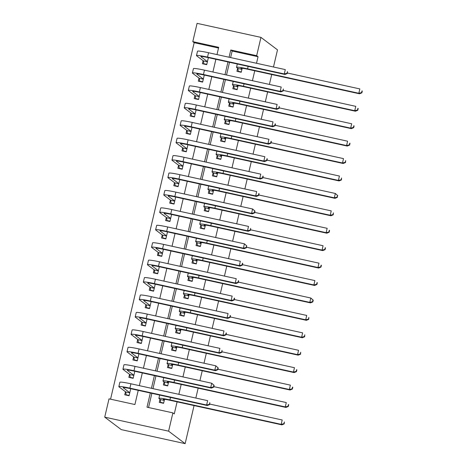 <?xml version="1.0" encoding="UTF-8"?>
<svg xmlns="http://www.w3.org/2000/svg" width="467" height="467" viewBox="0 0 467 467"><rect width="100%" height="100%" fill="white"/><g stroke="black" fill="none" stroke-linecap="round" stroke-linejoin="round"><path stroke-width="0.7" d="M218.527 48.037L194.173 42.684L192.795 41.645L197.086 23.35L260.96 37.383L277.497 49.864L273.481 66.997M138.238 390.354L134.91 404.533L109.015 398.841L104.725 417.136L121.262 429.617L185.136 443.65L194.068 405.572M194.173 42.684L110.562 399.18M237.639 68.27L236.927 71.317L241.241 72.262L242.175 68.275M233.553 85.689L232.84 88.742L237.154 89.687L238.088 85.7M229.466 103.114L228.754 106.167L233.068 107.112L234.002 103.125M225.38 120.539L224.668 123.592L228.982 124.537L229.916 120.55M221.294 137.963L220.582 141.011L224.896 141.962L225.83 137.975M217.208 155.388L216.49 158.436L220.809 159.387L221.743 155.4M213.121 172.813L212.403 175.861L216.723 176.812L217.657 172.825M209.035 190.238L208.317 193.285L212.637 194.237L213.571 190.244M204.949 207.663L204.231 210.71L208.545 211.656L209.485 207.669M200.863 225.088L200.145 228.135L204.458 229.081L205.398 225.094M196.77 242.507L196.058 245.56L200.372 246.506L201.312 242.519M192.684 259.932L191.972 262.985L196.286 263.931L197.22 259.944M188.598 277.357L187.886 280.41L192.2 281.356L193.134 277.369M184.512 294.782L183.8 297.829L188.113 298.781L189.047 294.794M180.425 312.207L179.713 315.254L184.027 316.206L184.961 312.219M176.339 329.632L175.621 332.679L179.941 333.631L180.875 329.638M172.253 347.057L171.535 350.104L175.855 351.05L176.789 347.063M168.167 364.482L167.449 367.529L171.768 368.475L172.702 364.488M164.08 381.901L163.362 384.954L167.682 385.9L168.616 381.913M125.465 391.743L124.753 394.79L129.067 395.742L130.719 388.702M129.552 374.318L128.839 377.365L133.153 378.317L134.805 371.277M133.638 356.893L132.926 359.94L137.24 360.892L138.892 353.852M137.724 339.468L137.012 342.521L141.326 343.467L142.978 336.427M141.81 322.043L141.098 325.096L145.412 326.042L147.064 319.008M145.902 304.618L145.184 307.671L149.498 308.617L151.15 301.583M149.989 287.199L149.271 290.246L153.585 291.192L155.237 284.158M154.075 269.774L153.357 272.821L157.677 273.767L159.323 266.733M158.161 252.349L157.443 255.396L161.763 256.348L163.409 249.308M162.247 234.924L161.529 237.972L165.849 238.923L167.495 231.883M166.334 217.499L165.616 220.547L169.935 221.498L171.587 214.458M170.42 200.074L169.708 203.127L174.022 204.073L175.674 197.033M174.506 182.65L173.794 185.703L178.108 186.648L179.76 179.608M178.592 165.225L177.88 168.278L182.194 169.223L183.846 162.189M182.679 147.805L181.967 150.853L186.28 151.798L187.932 144.764M186.765 130.381L186.053 133.428L190.367 134.373L192.019 127.339M190.857 112.956L190.139 116.003L194.453 116.954L196.105 109.914M194.943 95.531L194.225 98.578L198.539 99.529L200.191 92.489M199.03 78.106L198.312 81.153L202.631 82.104L204.277 75.064M203.116 60.681L202.398 63.728L206.718 64.68L208.364 57.639M150.321 393.01L146.994 407.189L172.889 412.875L174.267 413.914L177.104 401.842M178.861 394.329L181.19 384.417M182.947 376.904L185.276 366.992M187.039 359.485L189.363 349.567M191.126 342.06L193.449 332.142M195.212 324.635L197.535 314.723M199.298 307.21L201.621 297.298M203.384 289.785L205.708 279.873M207.471 272.36L209.794 262.448M211.557 254.935L213.88 245.023M215.643 237.51L217.972 227.598M219.729 220.091L222.058 210.173M223.816 202.666L226.145 192.748M227.902 185.241L230.231 175.323M231.994 167.816L234.317 157.904M236.08 150.392L238.403 140.479M240.166 132.967L242.49 123.055M244.253 115.542L246.576 105.63M248.339 98.117L250.662 88.205M252.425 80.692L254.748 70.78M256.511 63.273L258.047 56.717L232.152 51.031L230.616 57.581M229.513 62.286L226.53 75.006M225.427 79.711L222.444 92.431M221.34 97.136L218.358 109.856M217.254 114.561L214.271 127.275M213.168 131.986L210.185 144.7M209.082 149.411L206.099 162.125M204.995 166.836L202.013 179.55M200.903 184.255L197.92 196.975M196.817 201.68L193.834 214.4M192.731 219.105L189.748 231.825M188.645 236.53L185.662 249.25M184.558 253.955L181.575 266.675M180.472 271.38L177.489 284.094M176.386 288.804L173.403 301.519M172.3 306.229L169.317 318.943M168.213 323.649L165.23 336.368M164.127 341.073L161.144 353.793M160.035 358.498L157.052 371.218M155.949 375.923L152.966 388.643M151.863 393.348L148.541 407.528M159.994 399.326L159.276 402.379L163.59 403.325L164.53 399.338M271.718 74.51L269.395 84.422M267.632 91.935L265.309 101.847M263.546 109.36L261.222 119.272M259.459 126.779L257.13 136.697M255.373 144.204L253.044 154.122M251.287 161.629L248.958 171.541M247.195 179.054L244.871 188.966M243.109 196.479L240.785 206.391M239.022 213.904L236.699 223.816M234.936 231.328L232.613 241.241M230.85 248.753L228.526 258.665M226.764 266.172L224.44 276.09M222.677 283.597L220.354 293.515M218.591 301.022L216.262 310.94M214.505 318.447L212.176 328.359M210.419 335.872L208.089 345.784M206.326 353.297L204.003 363.209M202.24 370.722L199.917 380.634M198.154 388.147L195.831 398.059M260.96 37.383L256.669 55.678L230.774 49.992L229.075 57.243M258.047 56.717L256.669 55.678M172.889 412.875L168.599 431.169L185.136 443.65M216.992 54.586L218.69 47.336L192.795 41.645M139.341 385.649L142.324 372.929M143.427 368.224L146.41 355.504M147.514 350.799L150.497 338.079M151.6 333.374L154.583 320.66M155.686 315.949L158.669 303.235M159.778 298.524L162.761 285.81M163.864 281.105L166.847 268.385M167.951 263.68L170.934 250.96M172.037 246.255L175.02 233.535M176.123 228.83L179.106 216.11M180.209 211.405L183.192 198.685M184.296 193.98L187.279 181.266M188.382 176.555L191.365 163.841M192.468 159.13L195.451 146.416M196.554 141.705L199.537 128.991M200.647 124.286L203.63 111.566M204.733 106.861L207.716 94.141M208.819 89.436L211.802 76.716M212.905 72.011L215.888 59.291M104.725 417.136L168.599 431.169M227.972 61.948L224.989 74.667M223.886 79.372L220.903 92.092M219.799 96.797L216.816 109.517M215.713 114.222L212.73 126.936M211.627 131.647L208.644 144.361M207.535 149.072L204.552 161.786M203.449 166.491L200.466 179.211M199.362 183.916L196.379 196.636M195.276 201.341L192.293 214.061M191.19 218.766L188.207 231.486M187.104 236.191L184.121 248.911M183.017 253.616L180.034 266.33M178.931 271.041L175.948 283.755M174.845 288.466L171.862 301.18M170.759 305.891L167.776 318.605M166.666 323.31L163.683 336.03M162.58 340.735L159.597 353.455M158.494 358.16L155.511 370.88M154.408 375.585L151.425 388.305M232.152 51.031L230.774 49.992M161.197 402.799L160.613 402.361L163.66 403.027M164.308 400.277L163.357 399.559A8.978 0.706 13.2 0 1 163.252 399.408A8.978 0.706 13.2 0 1 170.613 400.417L281.87 424.859L281.181 424.34L169.924 399.898A13.467 1.062 -166.8 0 0 158.879 398.38A13.467 1.062 -166.8 0 0 159.043 398.608L160.269 399.536L164.273 400.417M160.613 402.361L160.269 399.536M283.942 423.68L284.216 423.89L284.35 421.94L283.942 423.68L281.181 424.34L282.202 419.985L209.765 404.072M284.216 423.89L281.87 424.859M129.137 395.444L126.084 394.773L125.746 391.953L129.75 392.829M126.668 395.21L126.084 394.773M129.779 392.689L123.317 387.814A8.978 0.706 13.2 0 1 123.212 387.663A8.978 0.706 13.2 0 1 130.573 388.672L207.307 405.531L206.618 405.012L129.884 388.147A13.467 1.062 -166.8 0 0 118.84 386.635A13.467 1.062 -166.8 0 0 119.003 386.863L125.746 391.953M209.374 404.352L209.648 404.562L209.782 402.607L209.374 404.352L206.618 405.012L207.64 400.651L130.906 383.792A13.467 1.062 -166.8 0 0 119.861 382.28L118.84 386.635M209.648 404.562L207.307 405.531M165.283 385.374L164.699 384.936L167.746 385.602M168.394 382.852L167.443 382.134A8.978 0.706 13.2 0 1 167.338 381.983A8.978 0.706 13.2 0 1 174.699 382.993L285.956 407.434L285.267 406.915L174.01 382.473A13.467 1.062 -166.8 0 0 162.965 380.955A13.467 1.062 -166.8 0 0 163.129 381.189L164.355 382.111L168.359 382.993M164.699 384.936L164.355 382.111M288.028 406.261L288.302 406.465L288.711 404.726L288.437 404.515L288.028 406.261L285.267 406.915L286.289 402.56L213.851 386.647M288.302 406.465L285.956 407.434M169.369 367.949L168.785 367.511L171.838 368.183M172.481 365.428L171.529 364.709A8.978 0.706 13.2 0 1 171.424 364.558A8.978 0.706 13.2 0 1 178.785 365.568L290.048 390.009L289.353 389.49L178.096 365.048A13.467 1.062 -166.8 0 0 167.052 363.53A13.467 1.062 -166.8 0 0 167.215 363.764L168.441 364.686L172.446 365.568M168.785 367.511L168.441 364.686M292.114 388.836L292.389 389.04L292.797 387.301L292.523 387.09L292.114 388.836L289.353 389.49L290.381 385.135L217.937 369.222M292.389 389.04L290.048 390.009M173.455 350.524L172.872 350.087L175.925 350.758M176.567 348.003L175.615 347.285A8.978 0.706 13.2 0 1 175.51 347.133A8.978 0.706 13.2 0 1 182.871 348.143L294.134 372.59L293.445 372.071L182.183 347.623A13.467 1.062 -166.8 0 0 171.138 346.105A13.467 1.062 -166.8 0 0 171.301 346.339L172.527 347.267L176.538 348.143M172.872 350.087L172.527 347.267M296.201 371.411L296.475 371.615L296.884 369.876L296.609 369.666L296.201 371.411L293.445 372.071L294.467 367.71L222.023 351.797M296.475 371.615L294.134 372.59M177.542 333.099L176.958 332.662L180.011 333.333M180.653 330.578L179.702 329.86A8.978 0.706 13.2 0 1 179.597 329.708A8.978 0.706 13.2 0 1 186.958 330.718L298.22 355.165L297.532 354.646L186.269 330.198A13.467 1.062 -166.8 0 0 175.224 328.68A13.467 1.062 -166.8 0 0 175.388 328.914L176.619 329.842L180.624 330.718M176.958 332.662L176.619 329.842M300.287 353.986L300.561 354.196L300.695 352.241L300.287 353.986L297.532 354.646L298.553 350.285L226.116 334.372M300.561 354.196L298.22 355.165M133.223 378.019L130.17 377.348L129.832 374.528L133.836 375.41M130.754 377.785L130.17 377.348M133.866 375.264L127.403 370.389A8.978 0.706 13.2 0 1 127.298 370.238A8.978 0.706 13.2 0 1 134.659 371.247L211.393 388.106L210.705 387.587L133.971 370.728A13.467 1.062 -166.8 0 0 122.926 369.21A13.467 1.062 -166.8 0 0 123.09 369.444L129.832 374.528M213.46 386.927L213.74 387.137L214.149 385.392L213.868 385.187L213.46 386.927L210.705 387.587L211.726 383.232L134.992 366.367A13.467 1.062 -166.8 0 0 123.948 364.855L122.926 369.21M213.868 385.187L211.726 383.232L214.149 385.392M213.74 387.137L211.393 388.106M137.31 360.594L134.257 359.923L133.918 357.103L137.923 357.985M134.84 360.366L134.257 359.923M137.958 357.845L131.49 352.964A8.978 0.706 13.2 0 1 131.385 352.813A8.978 0.706 13.2 0 1 138.746 353.823L215.48 370.681L214.791 370.162L138.057 353.303A13.467 1.062 -166.8 0 0 127.012 351.785A13.467 1.062 -166.8 0 0 127.176 352.019L133.918 357.103M217.546 369.502L217.826 369.712L218.235 367.967L217.955 367.762L217.546 369.502L214.791 370.162L215.812 365.807L139.078 348.948A13.467 1.062 -166.8 0 0 128.034 347.43L127.012 351.785M217.955 367.762L215.812 365.807L218.235 367.967M217.826 369.712L215.48 370.681M141.396 343.169L138.343 342.498L138.004 339.678L142.009 340.56M138.927 342.941L138.343 342.498M142.044 340.42L135.576 335.539A8.978 0.706 13.2 0 1 135.471 335.388A8.978 0.706 13.2 0 1 142.832 336.398L219.566 353.256L218.877 352.737L142.143 335.878A13.467 1.062 -166.8 0 0 131.099 334.36A13.467 1.062 -166.8 0 0 131.262 334.594L138.004 339.678M221.638 352.077L221.913 352.287L222.047 350.338L221.638 352.077L218.877 352.737L219.899 348.382L143.165 331.523A13.467 1.062 -166.8 0 0 132.12 330.006L131.099 334.36M221.913 352.287L219.566 353.256M145.482 325.744L142.429 325.073L142.091 322.253L146.095 323.135M143.013 325.517L142.429 325.073M146.13 322.995L139.668 318.115A8.978 0.706 13.2 0 1 139.557 317.963A8.978 0.706 13.2 0 1 146.918 318.973L223.652 335.831L222.963 335.312L146.229 318.453A13.467 1.062 -166.8 0 0 135.191 316.935A13.467 1.062 -166.8 0 0 135.348 317.169L142.091 322.253M225.724 334.652L225.999 334.862L226.407 333.123L226.133 332.913L225.724 334.652L222.963 335.312L223.985 330.957L147.251 314.098A13.467 1.062 -166.8 0 0 136.212 312.581L135.191 316.935M225.999 334.862L223.652 335.831M181.628 315.674L181.044 315.237L184.097 315.908M184.739 313.153L183.794 312.435A8.978 0.706 13.2 0 1 183.683 312.283A8.978 0.706 13.2 0 1 191.044 313.293L302.307 337.74L301.618 337.221L190.355 312.773A13.467 1.062 -166.8 0 0 179.31 311.261A13.467 1.062 -166.8 0 0 179.474 311.489L180.706 312.417L184.71 313.299M181.044 315.237L180.706 312.417M304.373 336.561L304.647 336.771L304.782 334.821L304.373 336.561L301.618 337.221L302.639 332.866L230.202 316.947M304.647 336.771L302.307 337.74M149.568 308.319L146.521 307.654L146.177 304.828L150.181 305.71M147.099 308.092L146.521 307.654M150.216 305.57L143.754 300.69A8.978 0.706 13.2 0 1 143.643 300.538A8.978 0.706 13.2 0 1 151.004 301.548L227.738 318.406L227.05 317.887L150.316 301.028A13.467 1.062 -166.8 0 0 139.277 299.516A13.467 1.062 -166.8 0 0 139.435 299.744L146.177 304.828M229.811 317.233L230.085 317.437L230.494 315.698L230.219 315.488L229.811 317.233L227.05 317.887L228.071 313.532L151.337 296.673A13.467 1.062 -166.8 0 0 140.298 295.156L139.277 299.516M230.085 317.437L227.738 318.406M185.714 298.255L185.13 297.812L188.183 298.483M188.831 295.728L187.88 295.016A8.978 0.706 13.2 0 1 187.769 294.858A8.978 0.706 13.2 0 1 195.13 295.868L306.393 320.315L305.704 319.796L194.441 295.348A13.467 1.062 -166.8 0 0 183.403 293.836A13.467 1.062 -166.8 0 0 183.56 294.064L184.792 294.992L188.796 295.874M185.13 297.812L184.792 294.992M308.459 319.136L308.734 319.346L308.868 317.397L308.459 319.136L305.704 319.796L306.726 315.441L234.288 299.522M308.734 319.346L306.393 320.315M153.655 290.9L150.607 290.229L150.263 287.403L154.268 288.285M151.191 290.667L150.607 290.229M154.303 288.145L147.841 283.271A8.978 0.706 13.2 0 1 147.73 283.113A8.978 0.706 13.2 0 1 155.091 284.123L231.825 300.981L231.136 300.462L154.402 283.603A13.467 1.062 -166.8 0 0 143.363 282.091A13.467 1.062 -166.8 0 0 143.521 282.319L150.263 287.403M233.897 299.808L234.171 300.012L234.58 298.273L234.306 298.063L233.897 299.808L231.136 300.462L232.157 296.107L155.423 279.248A13.467 1.062 -166.8 0 0 144.385 277.731L143.363 282.091M234.171 300.012L231.825 300.981M189.8 280.83L189.217 280.387L192.27 281.058M192.918 278.309L191.966 277.591A8.978 0.706 13.2 0 1 191.855 277.433A8.978 0.706 13.2 0 1 199.216 278.443L310.479 302.89L309.79 302.371L198.528 277.923A13.467 1.062 -166.8 0 0 187.489 276.411A13.467 1.062 -166.8 0 0 187.646 276.639L188.878 277.567L192.883 278.449M189.217 280.387L188.878 277.567M312.546 301.711L312.826 301.921L313.234 300.176L312.954 299.972L312.546 301.711L309.79 302.371L310.812 298.016L238.374 282.097M312.954 299.972L310.812 298.016L313.234 300.176M312.826 301.921L310.479 302.89M157.741 273.475L154.694 272.804L154.349 269.984L158.354 270.86M155.278 273.242L154.694 272.804M158.389 270.72L151.927 265.846A8.978 0.706 13.2 0 1 151.816 265.688A8.978 0.706 13.2 0 1 159.177 266.698L235.917 283.562L235.228 283.037L158.488 266.178A13.467 1.062 -166.8 0 0 147.449 264.666A13.467 1.062 -166.8 0 0 147.613 264.894L154.349 269.984M237.983 282.383L238.258 282.588L238.666 280.848L238.392 280.638L237.983 282.383L235.228 283.037L236.249 278.682L159.51 261.824A13.467 1.062 -166.8 0 0 148.471 260.312L147.449 264.666M238.258 282.588L235.917 283.562M193.887 263.406L193.303 262.962L196.356 263.633M197.004 260.884L196.052 260.166A8.978 0.706 13.2 0 1 195.942 260.014A8.978 0.706 13.2 0 1 203.303 261.024L314.565 285.465L313.877 284.946L202.614 260.498A13.467 1.062 -166.8 0 0 191.575 258.987A13.467 1.062 -166.8 0 0 191.733 259.214L192.964 260.142L196.969 261.024M193.303 262.962L192.964 260.142M316.632 284.286L316.912 284.496L317.321 282.757L317.04 282.547L316.632 284.286L313.877 284.946L314.898 280.591L242.461 264.672M316.912 284.496L314.565 285.465M161.833 256.05L158.78 255.379L158.436 252.559L162.44 253.435M159.364 255.817L158.78 255.379M162.475 253.295L156.013 248.421A8.978 0.706 13.2 0 1 155.902 248.269A8.978 0.706 13.2 0 1 163.269 249.279L240.003 266.137L239.314 265.618L162.574 248.753A13.467 1.062 -166.8 0 0 151.536 247.241A13.467 1.062 -166.8 0 0 151.699 247.469L158.436 252.559M242.069 264.958L242.344 265.168L242.752 263.423L242.478 263.213L242.069 264.958L239.314 265.618L240.336 261.257L163.602 244.399A13.467 1.062 -166.8 0 0 152.557 242.887L151.536 247.241M242.344 265.168L240.003 266.137M197.973 245.981L197.395 245.543L200.442 246.208M201.09 243.459L200.139 242.741A8.978 0.706 13.2 0 1 200.028 242.589A8.978 0.706 13.2 0 1 207.389 243.599L318.652 268.04L317.963 267.521L206.7 243.079A13.467 1.062 -166.8 0 0 195.661 241.562A13.467 1.062 -166.8 0 0 195.825 241.789L197.051 242.717L201.055 243.599M197.395 245.543L197.051 242.717M320.724 266.867L320.998 267.071L321.407 265.332L321.133 265.122L320.724 266.867L317.963 267.521L318.984 263.166L246.547 247.253M320.998 267.071L318.652 268.04M165.919 238.625L162.866 237.954L162.522 235.135L166.532 236.016M163.45 238.392L162.866 237.954M166.561 235.87L160.099 230.996A8.978 0.706 13.2 0 1 159.994 230.844A8.978 0.706 13.2 0 1 167.355 231.854L244.089 248.713L243.4 248.193L166.666 231.334A13.467 1.062 -166.8 0 0 155.622 229.817A13.467 1.062 -166.8 0 0 155.785 230.044L162.522 235.135M246.156 247.533L246.43 247.743L246.564 245.794L246.156 247.533L243.4 248.193L244.422 243.832L167.688 226.974A13.467 1.062 -166.8 0 0 156.643 225.462L155.622 229.817M246.564 245.794L244.422 243.832L246.839 245.998M246.43 247.743L244.089 248.713M202.059 228.556L201.481 228.118L204.528 228.789M205.176 226.034L204.225 225.316A8.978 0.706 13.2 0 1 204.12 225.164A8.978 0.706 13.2 0 1 211.481 226.174L322.738 250.616L322.049 250.096L210.792 225.654A13.467 1.062 -166.8 0 0 199.748 224.137A13.467 1.062 -166.8 0 0 199.911 224.37L201.137 225.292L205.141 226.174M201.481 228.118L201.137 225.292M324.81 249.442L325.085 249.647L325.493 247.907L325.219 247.697L324.81 249.442L322.049 250.096L323.071 245.741L250.633 229.828M325.085 249.647L322.738 250.616M170.006 221.2L166.952 220.529L166.614 217.71L170.618 218.591M167.536 220.973L166.952 220.529M170.648 218.445L164.186 213.571A8.978 0.706 13.2 0 1 164.08 213.419A8.978 0.706 13.2 0 1 171.442 214.429L248.175 231.288L247.487 230.768L170.753 213.909A13.467 1.062 -166.8 0 0 159.708 212.392A13.467 1.062 -166.8 0 0 159.872 212.625L166.614 217.71M250.242 230.108L250.516 230.319L250.651 228.369L250.242 230.108L247.487 230.768L248.508 226.413L171.774 209.549A13.467 1.062 -166.8 0 0 160.73 208.037L159.708 212.392M250.516 230.319L248.175 231.288M206.151 211.131L205.568 210.693L208.615 211.364M209.263 208.609L208.311 207.891A8.978 0.706 13.2 0 1 208.206 207.739A8.978 0.706 13.2 0 1 215.567 208.749L326.824 233.196L326.135 232.671L214.878 208.229A13.467 1.062 -166.8 0 0 203.834 206.712A13.467 1.062 -166.8 0 0 203.997 206.945L205.223 207.868L209.228 208.749M205.568 210.693L205.223 207.868M328.896 232.017L329.171 232.222L329.579 230.482L329.305 230.272L328.896 232.017L326.135 232.671L327.157 228.316L254.719 212.403M329.171 232.222L326.824 233.196M174.092 203.775L171.039 203.104L170.7 200.285L174.705 201.166M171.623 203.548L171.039 203.104M174.734 201.026L168.272 196.146A8.978 0.706 13.2 0 1 168.167 195.994A8.978 0.706 13.2 0 1 175.528 197.004L252.262 213.863L251.573 213.343L174.839 196.484A13.467 1.062 -166.8 0 0 163.794 194.967A13.467 1.062 -166.8 0 0 163.958 195.2L170.7 200.285M254.328 212.683L254.608 212.894L255.017 211.148L254.737 210.944L254.328 212.683L251.573 213.343L252.594 208.988L175.861 192.13A13.467 1.062 -166.8 0 0 164.816 190.612L163.794 194.967M254.737 210.944L252.594 208.988L255.017 211.148M254.608 212.894L252.262 213.863M210.238 193.706L209.654 193.268L212.701 193.939M213.349 191.184L212.397 190.466A8.978 0.706 13.2 0 1 212.292 190.314A8.978 0.706 13.2 0 1 219.653 191.324L330.916 215.772L330.222 215.252L218.965 190.805A13.467 1.062 -166.8 0 0 207.92 189.287A13.467 1.062 -166.8 0 0 208.084 189.52L209.309 190.448L213.314 191.324M209.654 193.268L209.309 190.448M332.983 214.592L333.257 214.802L333.391 212.847L332.983 214.592L330.222 215.252L331.243 210.891L258.806 194.978M333.257 214.802L330.916 215.772M178.178 186.351L175.125 185.679L174.786 182.86L178.791 183.741M175.709 186.123L175.125 185.679M178.826 183.601L172.358 178.721A8.978 0.706 13.2 0 1 172.253 178.569A8.978 0.706 13.2 0 1 179.614 179.579L256.348 196.438L255.659 195.918L178.925 179.059A13.467 1.062 -166.8 0 0 167.881 177.542A13.467 1.062 -166.8 0 0 168.044 177.775L174.786 182.86M258.414 195.259L258.695 195.469L259.103 193.729L258.823 193.519L258.414 195.259L255.659 195.918L256.681 191.563L179.947 174.705A13.467 1.062 -166.8 0 0 168.902 173.187L167.881 177.542M258.695 195.469L256.348 196.438M214.324 176.281L213.74 175.843L216.793 176.514M217.435 173.759L216.484 173.041A8.978 0.706 13.2 0 1 216.379 172.889A8.978 0.706 13.2 0 1 223.74 173.899L335.002 198.347L334.314 197.827L223.051 173.38A13.467 1.062 -166.8 0 0 212.006 171.868A13.467 1.062 -166.8 0 0 212.17 172.095L213.396 173.023L217.406 173.899M213.74 175.843L213.396 173.023M337.069 197.167L337.343 197.378L337.478 195.428L337.069 197.167L334.314 197.827L335.335 193.466L262.892 177.553M337.478 195.428L335.335 193.466L337.752 195.632M337.343 197.378L335.002 198.347M182.264 168.926L179.211 168.26L178.873 165.435L182.877 166.316M179.795 168.698L179.211 168.26M182.912 166.176L176.444 161.296A8.978 0.706 13.2 0 1 176.339 161.144A8.978 0.706 13.2 0 1 183.7 162.154L260.434 179.013L259.745 178.493L183.011 161.635A13.467 1.062 -166.8 0 0 171.967 160.123A13.467 1.062 -166.8 0 0 172.13 160.35L178.873 165.435M262.501 177.834L262.781 178.044L263.19 176.304L262.909 176.094L262.501 177.834L259.745 178.493L260.767 174.138L184.033 157.28A13.467 1.062 -166.8 0 0 172.988 155.762L171.967 160.123M262.781 178.044L260.434 179.013M218.41 158.862L217.826 158.418L220.879 159.089M221.521 156.334L220.57 155.622A8.978 0.706 13.2 0 1 220.465 155.464A8.978 0.706 13.2 0 1 227.826 156.474L339.089 180.922L338.4 180.402L227.137 155.955A13.467 1.062 -166.8 0 0 216.093 154.443A13.467 1.062 -166.8 0 0 216.256 154.67L217.482 155.599L221.492 156.48M217.826 158.418L217.482 155.599M341.155 179.742L341.43 179.953L341.564 178.003L341.155 179.742L338.4 180.402L339.421 176.047L266.984 160.128M341.43 179.953L339.089 180.922M186.351 151.506L183.297 150.835L182.959 148.01L186.963 148.891M183.881 151.273L183.297 150.835M186.998 148.751L180.536 143.871A8.978 0.706 13.2 0 1 180.425 143.719A8.978 0.706 13.2 0 1 187.787 144.729L264.52 161.588L263.832 161.068L187.098 144.21A13.467 1.062 -166.8 0 0 176.059 142.698A13.467 1.062 -166.8 0 0 176.217 142.925L182.959 148.01M266.593 160.415L266.867 160.619L267.276 158.879L267.001 158.669L266.593 160.415L263.832 161.068L264.853 156.714L188.119 139.855A13.467 1.062 -166.8 0 0 177.081 138.337L176.059 142.698M266.867 160.619L264.52 161.588M222.496 141.437L221.913 140.993L224.966 141.664M225.608 138.915L224.662 138.197A8.978 0.706 13.2 0 1 224.551 138.039A8.978 0.706 13.2 0 1 231.912 139.049L343.175 163.497L342.486 162.977L231.223 138.53A13.467 1.062 -166.8 0 0 220.179 137.018A13.467 1.062 -166.8 0 0 220.342 137.245L221.574 138.174L225.579 139.055M221.913 140.993L221.574 138.174M345.241 162.318L345.516 162.528L345.65 160.578L345.241 162.318L342.486 162.977L343.508 158.622L271.07 142.704M345.516 162.528L343.175 163.497M190.437 134.082L187.39 133.41L187.045 130.585L191.05 131.466M187.968 133.848L187.39 133.41M191.085 131.326L184.623 126.452A8.978 0.706 13.2 0 1 184.512 126.294A8.978 0.706 13.2 0 1 191.873 127.304L268.607 144.163L267.918 143.643L191.184 126.785A13.467 1.062 -166.8 0 0 180.145 125.273A13.467 1.062 -166.8 0 0 180.303 125.5L187.045 130.585M270.679 142.99L270.953 143.194L271.362 141.454L271.088 141.244L270.679 142.99L267.918 143.643L268.939 139.289L192.206 122.43A13.467 1.062 -166.8 0 0 181.167 120.918L180.145 125.273M270.953 143.194L268.607 144.163M226.583 124.012L225.999 123.568L229.052 124.24M229.694 121.49L228.748 120.772A8.978 0.706 13.2 0 1 228.637 120.614A8.978 0.706 13.2 0 1 235.998 121.63L347.261 146.072L346.572 145.552L235.31 121.105A13.467 1.062 -166.8 0 0 224.271 119.593A13.467 1.062 -166.8 0 0 224.429 119.821L225.66 120.749L229.665 121.63M225.999 123.568L225.66 120.749M349.328 144.893L349.602 145.103L350.011 143.363L349.736 143.153L349.328 144.893L346.572 145.552L347.594 141.197L275.156 125.279M349.602 145.103L347.261 146.072M194.523 116.657L191.476 115.985L191.131 113.166L195.136 114.041M192.054 116.423L191.476 115.985M195.171 113.901L188.709 109.027A8.978 0.706 13.2 0 1 188.598 108.869A8.978 0.706 13.2 0 1 195.959 109.879L272.693 126.744L272.004 126.224L195.27 109.36A13.467 1.062 -166.8 0 0 184.232 107.848A13.467 1.062 -166.8 0 0 184.389 108.075L191.131 113.166M274.765 125.565L275.04 125.769L275.448 124.029L275.174 123.819L274.765 125.565L272.004 126.224L273.026 121.864L196.292 105.005A13.467 1.062 -166.8 0 0 185.253 103.493L184.232 107.848M275.04 125.769L272.693 126.744M230.669 106.587L230.085 106.149L233.138 106.815M233.786 104.065L232.835 103.347A8.978 0.706 13.2 0 1 232.724 103.195A8.978 0.706 13.2 0 1 240.085 104.205L351.347 128.647L350.659 128.127L239.396 103.686A13.467 1.062 -166.8 0 0 228.357 102.168A13.467 1.062 -166.8 0 0 228.515 102.396L229.746 103.324L233.751 104.205M230.085 106.149L229.746 103.324M353.414 127.473L353.694 127.678L354.103 125.938L353.823 125.728L353.414 127.473L350.659 128.127L351.68 123.773L279.243 107.859M353.694 127.678L351.347 128.647M198.609 99.232L195.562 98.56L195.218 95.741L199.222 96.616M196.146 98.998L195.562 98.56M199.257 96.476L192.795 91.602A8.978 0.706 13.2 0 1 192.684 91.45A8.978 0.706 13.2 0 1 200.045 92.46L276.785 109.319L276.096 108.799L199.356 91.941A13.467 1.062 -166.8 0 0 188.318 90.423A13.467 1.062 -166.8 0 0 188.481 90.651L195.218 95.741M278.852 108.14L279.126 108.35L279.26 106.394L278.852 108.14L276.096 108.799L277.118 104.439L200.378 87.58A13.467 1.062 -166.8 0 0 189.339 86.068L188.318 90.423M279.126 108.35L276.785 109.319M234.755 89.162L234.171 88.724L237.224 89.39M237.872 86.64L236.921 85.922A8.978 0.706 13.2 0 1 236.81 85.77A8.978 0.706 13.2 0 1 244.171 86.78L355.434 111.222L354.745 110.702L243.482 86.261A13.467 1.062 -166.8 0 0 232.443 84.743A13.467 1.062 -166.8 0 0 232.601 84.976L233.833 85.899L237.837 86.78M234.171 88.724L233.833 85.899M357.5 110.049L357.78 110.253L358.189 108.513L357.909 108.303L357.5 110.049L354.745 110.702L355.766 106.348L283.329 90.435M357.78 110.253L355.434 111.222M202.696 81.807L199.648 81.135L199.304 78.316L203.308 79.197M200.232 81.573L199.648 81.135M203.343 79.051L196.881 74.177A8.978 0.706 13.2 0 1 196.77 74.025A8.978 0.706 13.2 0 1 204.132 75.035L280.871 91.894L280.182 91.374L203.443 74.516A13.467 1.062 -166.8 0 0 192.404 72.998A13.467 1.062 -166.8 0 0 192.567 73.231L199.304 78.316M282.938 90.715L283.212 90.925L283.346 88.975L282.938 90.715L280.182 91.374L281.204 87.02L204.464 70.155A13.467 1.062 -166.8 0 0 193.426 68.643L192.404 72.998M283.212 90.925L280.871 91.894M238.841 71.737L238.263 71.299L241.311 71.971M241.959 69.215L241.007 68.497A8.978 0.706 13.2 0 1 240.896 68.345A8.978 0.706 13.2 0 1 248.257 69.355L359.52 93.797L358.831 93.277L247.568 68.836A13.467 1.062 -166.8 0 0 236.53 67.318A13.467 1.062 -166.8 0 0 236.693 67.552L237.919 68.474L241.924 69.355M238.263 71.299L237.919 68.474M361.592 92.624L361.867 92.828L362.275 91.088L362.001 90.878L361.592 92.624L358.831 93.277L359.853 88.923L287.415 73.01M361.867 92.828L359.52 93.797M206.788 64.382L203.735 63.71L203.39 60.891L207.401 61.772M204.318 64.154L203.735 63.71M207.43 61.632L200.968 56.752A8.978 0.706 13.2 0 1 200.863 56.6A8.978 0.706 13.2 0 1 208.224 57.61L284.958 74.469L284.269 73.949L207.535 57.091A13.467 1.062 -166.8 0 0 196.49 55.573A13.467 1.062 -166.8 0 0 196.654 55.806L203.39 60.891M287.024 73.29L287.298 73.5L287.433 71.55L287.024 73.29L284.269 73.949L285.29 69.595L208.556 52.736A13.467 1.062 -166.8 0 0 197.512 51.218L196.49 55.573M287.298 73.5L284.958 74.469M169.924 399.898L170.496 397.44M129.884 388.147L130.906 383.792M174.01 382.473L174.582 380.015M178.096 365.048L178.668 362.59M182.183 347.623L182.755 345.171M186.269 330.198L186.847 327.746M133.971 370.728L134.992 366.367M138.057 353.303L139.078 348.948M142.143 335.878L143.165 331.523M146.229 318.453L147.251 314.098M190.355 312.773L190.933 310.322M150.316 301.028L151.337 296.673M194.441 295.348L195.019 292.897M154.402 283.603L155.423 279.248M198.528 277.923L199.105 275.472M158.488 266.178L159.51 261.824M202.614 260.498L203.192 258.047M162.574 248.753L163.602 244.399M206.7 243.079L207.278 240.622M166.666 231.334L167.688 226.974M210.792 225.654L211.364 223.197M170.753 213.909L171.774 209.549M214.878 208.229L215.45 205.778M174.839 196.484L175.861 192.13M218.965 190.805L219.537 188.353M178.925 179.059L179.947 174.705M223.051 173.38L223.623 170.928M183.011 161.635L184.033 157.28M227.137 155.955L227.715 153.503M187.098 144.21L188.119 139.855M231.223 138.53L231.801 136.078M191.184 126.785L192.206 122.43M235.31 121.105L235.888 118.653M195.27 109.36L196.292 105.005M239.396 103.686L239.974 101.228M199.356 91.941L200.378 87.58M243.482 86.261L244.06 83.803M203.443 74.516L204.464 70.155M247.568 68.836L248.146 66.384M207.535 57.091L208.556 52.736M158.879 398.38L159.656 395.059M162.965 380.955L163.742 377.634M167.052 363.53L167.834 360.215M171.138 346.105L171.92 342.79M175.224 328.68L176.006 325.365M179.31 311.261L180.093 307.94M183.403 293.836L184.179 290.515M187.489 276.411L188.265 273.09M191.575 258.987L192.351 255.665M195.661 241.562L196.438 238.24M199.748 224.137L200.524 220.815M203.834 206.712L204.61 203.396M207.92 189.287L208.702 185.971M212.006 171.868L212.789 168.546M216.093 154.443L216.875 151.121M220.179 137.018L220.961 133.696M224.271 119.593L225.047 116.271M228.357 102.168L229.134 98.846M232.443 84.743L233.22 81.421M236.53 67.318L237.306 64.002"/></g></svg>
